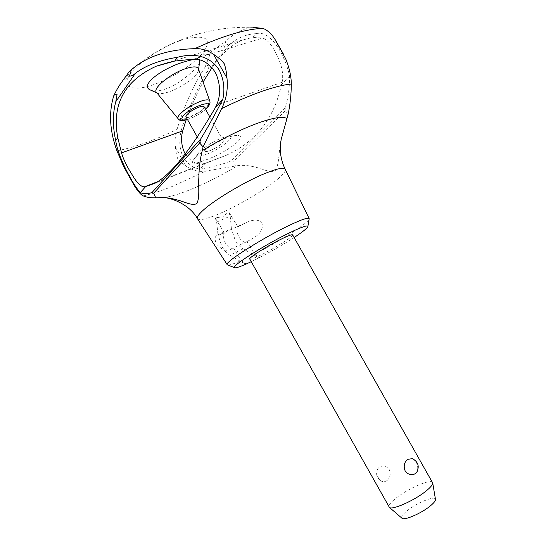 <?xml version="1.0" encoding="UTF-8"?>
<svg xmlns="http://www.w3.org/2000/svg" width="546" height="546" viewBox="0 0 546 546"><rect width="100%" height="100%" fill="white"/><g stroke="black" fill="none" stroke-linecap="round" stroke-linejoin="round"><path stroke-width="0.41" stroke-dasharray="2.73 2.05" d="M133.845 184.869L130.255 176.542L124.358 167.861M116.946 150.846C134.678 147.345 154.709 140.192 177.034 129.402C175.17 135.08 174.645 141.066 175.464 147.352C175.88 152 176.617 155.733 177.675 158.552C179.559 160.988 182.303 163.466 185.913 165.964C192.335 170.502 198.983 172.195 205.856 171.048L237.797 165.629C243.393 164.94 249.454 165.513 255.972 167.349C262.155 168.434 269.506 173.232 275.157 170.707L275.211 170.659C279.395 164.346 278.658 152.102 280.583 143.072M227.743 265.001C229.559 265.233 234.043 263.759 241.189 260.592L246.157 264.039M186.029 116.96C186.575 117.711 188.24 117.615 191.011 116.673C199.106 113.179 203.474 109.876 204.108 106.777M210.121 150.621C218.161 146.983 222.597 143.782 223.423 141.018C222.973 140.404 221.41 140.588 218.714 141.578C212.578 143.803 204.143 149.897 205.31 151.222C205.787 151.843 207.391 151.645 210.121 150.621M156.504 92.451L157.255 93.038C159.391 94.062 163.097 93.735 168.359 92.049C181.463 87.981 198.676 75.389 198.553 69.772L198.444 68.823M206.716 154.211C219.895 149.379 236.746 135.954 229.095 136.159L222.304 137.804C213.193 141.121 200.245 149.618 198.225 153.556C196.915 156.525 199.74 156.743 206.716 154.211M205.651 159.985C224.461 153.644 250.45 135.442 236.814 135.476C234.248 135.504 230.965 136.268 226.959 137.769C214.141 142.356 195.215 156.115 192.738 161.029C191.496 164.257 195.802 163.909 205.651 159.985M199.57 61.916C198.471 67.724 179.368 84.801 164.387 89.36C158.777 91.121 154.32 91.428 151.01 90.281M163.336 197.625C170.441 196.744 179.743 193.96 191.236 189.285C206.306 183.074 221.826 175.191 237.797 165.629M288.008 114.803L285.087 111.022L285.189 107.692C288.172 98.362 289.626 87.851 289.551 76.16C287.892 67.881 284.712 59.412 279.989 50.764C270.181 34.145 261.875 32.153 255.699 33.688L252.566 37.408L262.503 38.07C266.687 39.094 270.966 43.782 275.341 52.129L276.563 54.539C281.852 65.029 283.715 74.27 282.132 82.269L281.443 84.562C274.256 118.414 255.821 142.008 226.126 155.351L205.576 163.131L199.747 169.171C211.056 167.369 221.471 164.687 231.006 161.118L233.831 161.254L235.333 165.779M197.475 218.707C199.57 220.755 207.234 218.932 220.475 213.227C240.015 204.784 266.53 188.95 278.474 178.494C283.627 174.017 285.872 170.939 285.21 169.274M203.808 163.609C197.277 164.981 191.236 161.991 185.681 154.634L185.244 153.924M186.138 119.929L188.889 112.974L186.514 115.8C181.552 126.802 176.085 142.84 183.34 157.214C187.599 163.814 193.066 167.799 199.747 169.171M255.699 33.688C246.335 34.186 237.53 37.879 229.272 44.752C227.825 46.355 226.126 47.195 224.181 47.277L225.675 41.414L211.923 51.194C209.773 49.372 206.914 49.7 203.358 52.177C212.285 38.746 206.265 34.357 185.312 39.005C165.213 44.69 138.356 61.991 130.009 74.447C130.542 72.802 128.829 73.894 124.884 77.737L125.314 76.74M121.239 82.76L123.062 80.426C124.624 80.085 126.877 78.187 129.825 74.72C121.424 87.183 132.309 91.523 151.269 85.415C170.14 79.457 193.55 64.646 203.146 52.443C202.771 54.989 204.996 55.446 209.828 53.829C210.114 55.364 206.716 62.264 205.255 66.83C206.641 65.616 208.122 65.063 209.705 65.172L206.572 72.632C199.379 84.746 192.69 99.14 186.514 115.8M233.463 247.898L233.279 248.02C230.719 249.01 228.126 247.399 225.498 243.188C223.355 238.991 222.986 235.585 224.379 232.971L218.994 234.937C214.571 235.606 213.868 238.745 216.885 244.349C222.454 250.819 227.975 252.006 233.463 247.898L241.189 260.592M262.06 223.594C258.203 217.499 249.911 220.796 245.004 223.157L237.879 226.849C236.445 229.463 236.787 232.849 238.902 236.998C241.509 241.161 244.11 242.738 246.696 241.735L246.888 241.612C253.549 238.083 264.141 233.217 262.06 223.594M237.879 226.849L228.747 211.909L222.686 216.858L215.179 217.847L224.379 232.971M292.642 234.896C294.035 236.131 273.73 248.853 260.08 255.378L254.095 258.067C251.474 259.111 250.027 259.439 249.761 259.063M412.455 458.626C417.076 461.739 418.659 466.059 417.192 471.58M432.568 482.507C431.053 478.576 408.62 488.192 396.457 497.809C390.875 502.177 388.411 505.248 389.073 507.016M386.834 480.705C390.178 477.88 390.997 474.215 389.298 469.697C386.309 465.875 382.951 465.042 379.238 467.199L377.873 468.618C375.928 473.805 377.238 478.057 381.811 481.381L384.343 481.777L386.834 480.705M401.911 518.181C400.914 516.83 402.695 514.312 407.268 510.626C416.926 502.764 435.08 495.372 435.462 499.276M243.175 248.88L229.852 255.18C226.795 253.289 224.106 250.314 221.792 246.253L217.984 234.739L231.408 228.672L235.135 240.076C237.428 244.096 240.11 247.024 243.175 248.88L259.077 257.869L259.521 257.535L254.552 254.156L246.888 241.612M228.747 211.909L230.194 216.127L231.408 228.672M215.179 217.847L216.653 222.106L230.194 216.127M216.653 222.106L217.984 234.739M251.235 261.684L259.077 257.869M229.852 255.18L245.584 264.291M254.552 254.156C278.576 241.98 307.978 223.259 309.132 219.144M259.521 257.535C272.065 250.996 283.599 244.328 294.123 237.517M285.087 111.022L233.831 161.254M285.189 107.692L231.006 161.118M188.889 112.974C193.229 101.699 197.959 91.4 203.092 82.077M211.957 67.711C221.287 54.191 231.265 45.018 241.898 40.206L252.566 37.408M289.551 76.16L281.443 84.562M205.576 163.131L203.815 163.609M128.808 72.236C144.137 58.9 159.732 48.819 175.587 42.015L189.264 36.671C196.13 34.371 204.143 32.248 213.309 30.289C226.617 27.901 240.042 26.931 253.562 27.361C244.096 27.955 234.8 32.637 225.675 41.414M205.255 66.83C193.789 84.548 184.384 105.405 177.034 129.402M178.112 118.7C179.231 119.867 182.132 119.656 186.8 118.059C195.707 114.605 202.764 110.196 207.971 104.839L209.698 100.901M187.408 119.403L189.162 118.844C195.454 116.455 200.894 113.247 205.487 109.214M143.305 195.932C151.849 193.891 161.514 190.718 172.29 186.418L205.856 171.048M194.062 59.07L262.496 38.07M229.272 44.752L206.572 72.632M124.884 77.737L123.062 80.426M211.923 51.194L209.828 53.829M285.654 58.715L272.727 36.056M185.913 165.964L175.464 147.352M216.475 105.173L282.132 82.269M157.453 181.75L203.815 163.616M223.423 141.018L209.896 117.035M187.49 119.547C191.189 118.632 201.099 113.602 205.569 109.357M229.095 136.159L236.814 135.476M198.553 69.772L198.614 69.308M245.004 223.157L218.994 234.937M377.873 468.618C375.341 474.017 376.651 478.276 381.811 481.381M246.696 241.735L233.279 248.02M241.898 40.206L169.983 62.026M226.126 155.351L155.064 183.183M157.255 93.038L156.832 92.854M198.225 153.556L192.738 161.029M205.31 151.222L197.318 137.019"/><path stroke-width="0.82" d="M280.583 143.072L281.197 139.36L288.008 114.803C290.138 104.846 291.236 94.601 291.305 84.057C291.277 76.426 289.394 67.984 285.654 58.715L275.082 39.483L272.727 36.056C268.919 31.566 265.52 29.02 262.524 28.399C245.809 28.999 223.212 35.749 194.738 48.655C201.242 48.314 207.494 50.191 213.506 54.279C218.154 57.303 221.71 60.422 224.174 63.629C225.539 67.158 226.481 71.976 226.986 78.085C228.091 89.407 226.283 99.604 221.574 108.674L203.071 146.915L202.266 150.6C200.157 158.866 199.017 167.806 198.853 177.436C198.184 186.309 200.054 197.686 196.772 203.631L196.724 203.678C191.291 206.122 183.251 201.105 176.856 199.87C170.024 197.87 163.814 197.167 158.224 197.748L155.76 197.843C150.826 197.966 146.669 197.331 143.305 195.932C140.943 194.888 137.995 191.55 134.466 185.913L123.662 166.53L116.946 150.846C109.691 130.924 108.64 112.531 113.786 95.68C116.516 90.083 119.001 85.777 121.239 82.76L128.808 72.236L131.388 69.745L129.484 76.167C131.606 76.065 133.579 75.109 135.394 73.307C145.625 65.5 159.671 60.156 177.532 57.262L174.706 61.063L156.313 66.175C124.433 80.699 111.589 104.539 117.772 137.688L115.67 140.513C112.592 126.215 112.64 113.281 115.793 101.706L117.062 94.356C115.745 94.124 114.653 94.567 113.786 95.68M309.132 219.144L309.152 218.543C308.224 217.349 302.115 219.369 290.847 224.618C264.073 237.012 223.471 262.797 227.218 264.708L227.743 265.001M294.123 237.517C303.091 231.62 307.685 227.9 307.896 226.344C307.466 225.075 301.993 226.924 291.462 231.886C267.083 243.345 230.228 266.673 234.541 267.676C235.565 268.236 239.435 267.021 246.157 264.039L251.235 261.684M209.896 117.035L204.108 106.777C203.59 106.033 201.965 106.115 199.235 107.03C193.011 109.07 184.698 115.343 186.029 116.96L197.318 137.019M198.444 68.823L198.403 68.714C197.318 66.455 193.427 66.319 186.732 68.298C171.581 72.707 152.054 88.397 156.429 92.363L156.504 92.451M151.01 90.281L150.232 89.933C138.466 84.842 165.663 66.503 185.606 61.527C194.751 58.661 199.427 58.606 199.638 61.357L199.57 61.916M158.224 197.748L163.336 197.625M286.786 118.434C282.514 116.059 272.277 117.834 256.074 123.758C239.291 130.16 221.355 139.107 202.266 150.6M117.772 137.688L121.519 152.894C123.362 159.104 126.535 165.779 131.026 172.925L132.234 174.877C136.923 182.958 141.005 186.944 144.478 186.828L145.618 186.602L140.315 192.608C137.462 189.544 134.057 184.493 130.098 177.443C121.956 162.435 117.144 150.123 115.67 140.513M185.244 153.924L184.582 152.73C181.333 145.461 180.706 138.179 182.712 130.89L186.138 119.929M177.532 57.262C189.551 53.993 208.483 53.037 219.369 70.277C223.819 79.511 224.972 89.169 222.829 99.242L215.315 107.739L216.475 105.173C220.734 95.837 220.632 85.483 216.175 74.113L214.81 71.615C208.975 63.234 202.061 59.057 194.062 59.07L174.706 61.063M309.152 218.543L285.21 169.267C283.784 167.131 276.883 168.591 264.51 173.655C243.796 182.173 212.776 200.894 202.225 211.138C198.294 214.871 196.71 217.39 197.475 218.7L227.218 264.708M282.876 238.315C288.861 235.476 292.117 234.336 292.642 234.896L432.719 482.992C432.78 484.752 430.439 487.537 425.682 491.332C414.066 500.702 392.028 510.38 389.407 507.398L249.761 259.063C248.061 258.04 269.007 244.867 282.876 238.315M407.644 459.363L412.455 458.626C418.256 461.902 419.669 466.482 416.7 472.358L415.602 473.464C411.8 475.75 408.312 474.883 405.139 470.864C403.358 466.093 404.19 462.264 407.644 459.363M417.192 471.58L416.7 472.358M435.462 499.276L435.49 499.426C435.551 500.887 433.763 503.105 430.118 506.081C421.246 513.411 404.272 520.727 402.027 518.277L401.911 518.181M203.092 82.077L211.957 67.711M155.76 197.843L153.679 193.216L152.013 192.533C147.604 194.042 143.707 194.062 140.315 192.608M222.829 99.242C215.11 114.326 207.712 127.6 200.641 139.073L199.631 142.977L203.071 146.915M199.631 142.977L153.679 193.216M200.641 139.073L152.013 192.533M145.618 186.602L155.064 183.183C170.632 175.054 190.718 149.911 215.315 107.739M131.388 69.745C146.403 56.572 167.52 49.543 194.738 48.655M262.524 28.399L253.562 27.361M205.569 109.357L207.589 107.35C209.8 104.682 210.503 102.532 209.698 100.901C208.954 99.427 206.101 99.495 201.146 101.119C191.871 104.682 184.637 109.214 179.429 114.721C177.941 116.544 177.505 117.868 178.112 118.7C178.801 120.646 181.927 120.925 187.49 119.547M205.487 109.214L206.873 107.787C215.527 98.423 190.247 107.077 183.074 116.08C180.46 119.649 181.9 120.755 187.408 119.403M291.305 84.057C283.763 84.726 273.928 87.162 261.8 91.38C249.57 95.673 236.159 101.44 221.574 108.674M121.519 152.894L182.712 130.89M135.394 73.307L115.793 101.706M226.986 78.085L213.506 54.279M144.478 186.828L157.453 181.75M134.466 185.913L123.662 166.53M234.541 267.676L227.348 264.851M209.698 100.901L198.403 68.714M198.614 69.308L199.638 61.357M285.21 169.267C281.251 161.022 279.682 152.593 280.48 143.994L281.19 139.36M402.027 518.277L389.407 507.398M435.49 499.426L432.719 482.992M159.063 197.809C166.086 195.652 188.896 202.832 197.475 218.7M169.983 62.026L156.313 66.175M275.082 39.483L283.326 53.931M156.832 92.854L150.232 89.933M178.112 118.7L156.429 92.363M307.896 226.344L309.207 218.728"/></g></svg>
